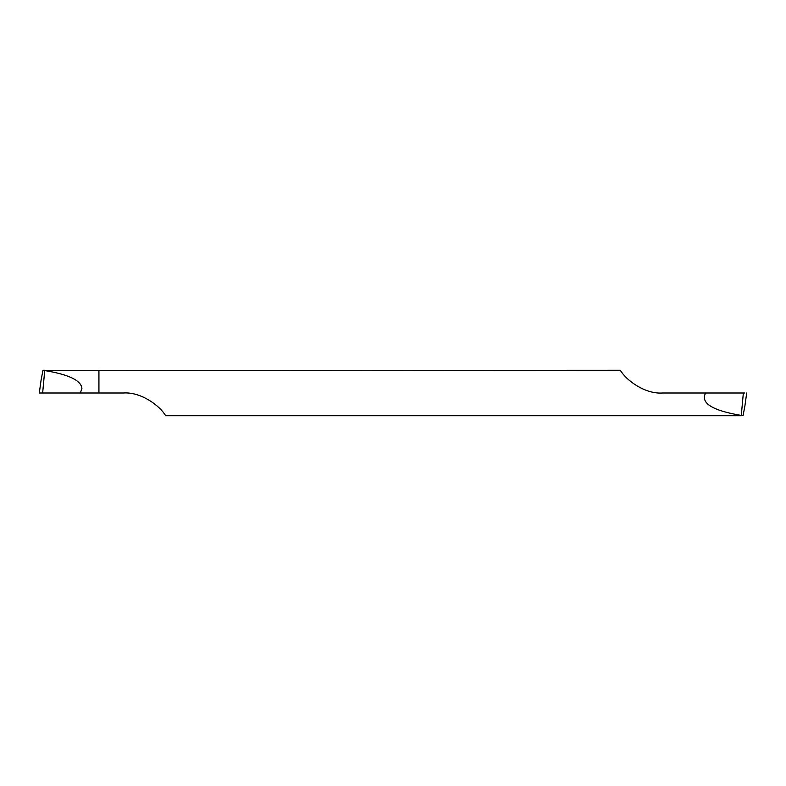 <?xml version="1.0" encoding="UTF-8"?>
<svg xmlns="http://www.w3.org/2000/svg" width="786" height="786" viewBox="0 0 786 786"><rect width="100%" height="100%" fill="white"/><g stroke="black" fill="none" stroke-linecap="round" stroke-linejoin="round"><path stroke-width="1.18" d="M44.714 370.56L42.65 393L39.31 393L98.928 393L98.928 370.265L98.928 393L80.368 393L81.921 388.461C81.174 380.463 68.775 374.5 44.714 370.56L620.38 370.265C625.607 379.638 644.618 394.317 662.578 393L705.632 393C700.277 403.012 712.155 410.489 741.286 415.44L743.035 415.735L744.912 405.89M41.088 380.11L42.965 370.265L44.684 370.265M741.316 415.735L165.62 415.735C160.393 406.362 141.382 391.683 123.422 393L98.928 393M741.286 415.44L743.35 393L705.632 393M744.499 393L743.35 393M42.65 393L80.368 393M39.31 393L41.167 379.55M746.69 393L744.833 406.45M39.31 392.961L41.127 379.835M746.69 393.039L744.873 406.166"/></g></svg>
